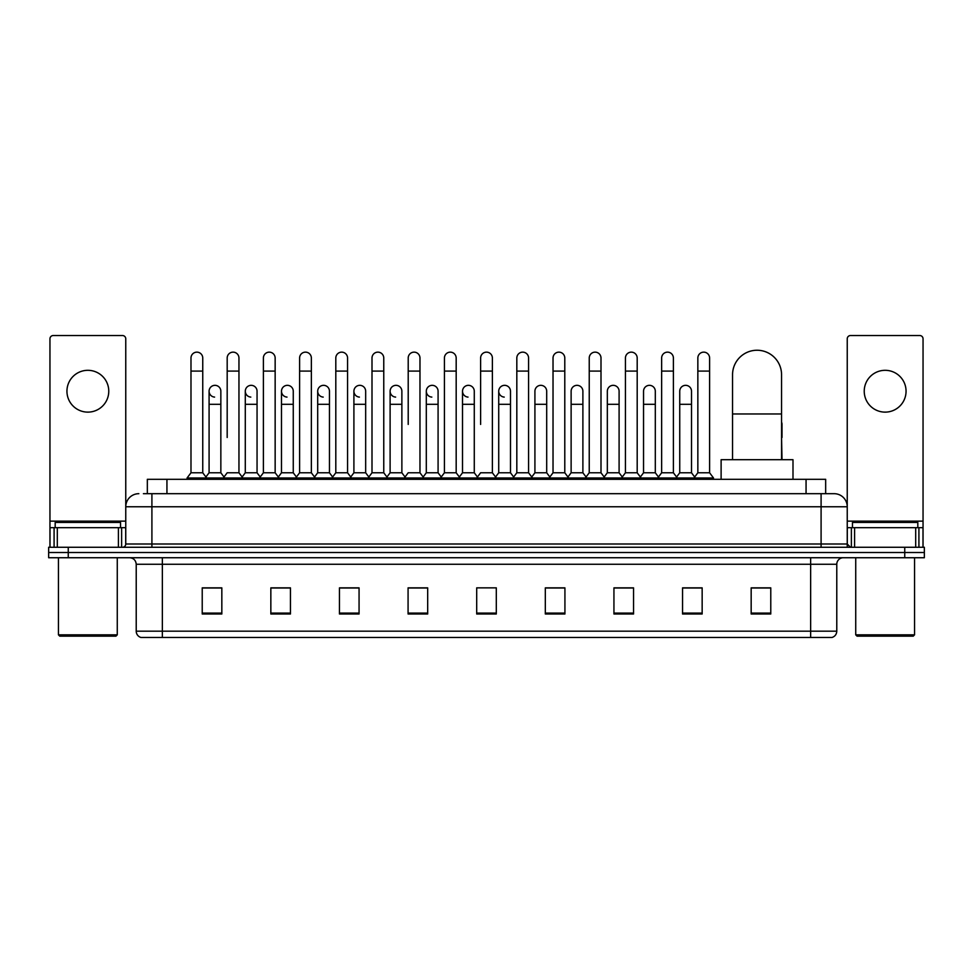 <?xml version="1.0" encoding="UTF-8"?>
<svg xmlns="http://www.w3.org/2000/svg" width="973" height="973" viewBox="0 0 973 973"><rect width="100%" height="100%" fill="white"/><g stroke="black" fill="none" stroke-linecap="round" stroke-linejoin="round"><path stroke-width="1.46" d="M147.337 493.688L147.337 479.312L825.663 479.312L825.663 493.688M143.712 493.688L829.592 493.688M143.408 493.688L151.91 493.688L151.91 506.763L125.76 506.763L125.76 544.004A3.272 3.272 0 0 1 122.501 547.276M138.835 493.688A13.075 13.075 0 0 0 125.76 506.763L125.76 338.811A3.272 3.272 0 0 0 122.501 335.539L53.223 335.539A3.272 3.272 0 0 0 49.951 338.811L49.951 527.67L57.31 527.67L57.31 547.276M834.165 493.688A13.075 13.075 0 0 1 847.24 506.763L821.09 506.763L821.09 493.688L833.97 493.688M915.69 547.276L915.69 527.67L923.049 527.67L923.049 547.276L923.049 338.811A3.272 3.272 0 0 0 919.777 335.539L850.499 335.539A3.272 3.272 0 0 0 847.24 338.811L847.24 544.004L850.499 547.276M68.256 547.276L48.65 547.276L48.65 552.506L68.256 552.506L48.65 552.506L48.65 557.736L68.256 557.736L68.256 552.506L904.744 552.506L68.256 552.506L68.256 547.276L904.744 547.276L904.744 552.506L924.35 552.506L904.744 552.506L904.744 557.736L68.256 557.736M924.35 547.276L924.35 552.506L924.35 547.276L904.744 547.276M836.78 631.185C836.598 634.323 835.029 636.415 832.073 637.461L810.643 637.461L810.643 631.185L836.78 631.185L836.78 564.267A6.531 6.531 0 0 1 843.311 557.736M810.643 637.461L140.927 637.461A6.531 6.531 0 0 1 136.22 631.185L136.22 564.267C135.831 560.302 133.654 558.125 129.689 557.736M770.774 613.999L770.774 587.862L751.168 587.862L751.168 613.999L770.774 613.999M702.153 613.999L702.153 587.862L682.547 587.862L682.547 613.999L702.153 613.999M633.545 613.999L633.545 587.862L613.939 587.862L613.939 613.999L633.545 613.999M564.924 613.999L564.924 587.862L545.318 587.862L545.318 613.999L564.924 613.999M221.832 613.999L221.832 587.862L202.226 587.862L202.226 613.999L221.832 613.999M290.453 613.999L290.453 587.862L270.847 587.862L270.847 613.999L290.453 613.999M359.061 613.999L359.061 587.862L339.455 587.862L339.455 613.999L359.061 613.999M427.682 613.999L427.682 587.862L408.076 587.862L408.076 613.999L427.682 613.999M496.303 613.999L496.303 587.862L476.697 587.862L476.697 613.999L496.303 613.999M924.35 557.736L924.35 552.506L924.35 557.736L904.744 557.736M624.788 587.996L619.752 587.996M697.191 587.996L692.156 587.996M425.663 587.996L420.628 587.862M353.248 587.996L348.212 587.996M280.844 587.996L275.809 587.996M202.226 587.996L221.503 587.996M208.429 587.996L203.406 587.996M552.372 587.862L547.337 587.996M479.969 587.862L493.031 587.862M427.682 587.996L408.076 587.996M359.061 587.996L339.455 587.996M290.453 587.996L270.847 587.996M564.924 587.996L545.318 587.996M633.545 587.996L613.939 587.996M702.153 587.996L682.547 587.996M770.774 587.996L751.168 587.996M87.862 370.312A20.907 20.907 0 0 0 66.942 391.219A20.907 20.907 0 0 0 87.862 412.126A20.907 20.907 0 0 0 108.769 391.219A20.907 20.907 0 0 0 87.862 370.312M118.414 547.276L118.414 527.67L57.31 527.67M118.414 527.67L125.76 527.67M49.951 547.276L49.951 527.67M115.957 636.147L59.754 636.147L58.453 634.846L117.271 634.846L115.957 636.147M58.453 557.736L58.453 634.846M117.271 557.736L117.271 634.846M120.53 527.67L120.53 522.44L55.181 522.44L55.181 527.67M732.547 459.706L732.547 374.751A24.507 24.507 0 0 1 757.055 350.244A24.507 24.507 0 0 1 781.562 374.751A24.507 24.507 0 0 0 757.055 350.244M781.562 459.706L781.562 374.751M792.995 479.312L792.995 459.706L721.115 459.706L721.115 479.312M190.988 371.09L202.749 371.09L202.749 472.781L190.988 472.781L190.988 358.015A5.887 5.887 0 0 1 197.239 352.153A5.887 5.887 0 0 1 202.749 358.015A5.887 5.887 0 0 0 197.239 352.153M190.988 472.781L187.059 477.998L187.059 479.312M202.749 472.781L206.665 477.998L187.059 477.998M227.183 437.485L227.183 371.09L238.957 371.09L238.957 472.781L227.183 472.781L223.267 477.998L206.665 477.998L206.665 479.312M227.183 371.09L227.183 358.015A5.887 5.887 0 0 1 233.435 352.153A5.887 5.887 0 0 1 238.957 358.015A5.887 5.887 0 0 0 233.435 352.153M245.293 472.781L245.293 404.294L257.054 404.294L257.054 472.781L245.293 472.781L242.119 477.001L238.957 472.781L242.873 477.998L223.267 477.998L223.267 479.312M263.391 472.781L263.391 371.09L275.152 371.09L275.152 472.781L263.391 472.781L259.475 477.998L242.873 477.998L242.873 479.312M263.391 371.09L263.391 358.015A5.887 5.887 0 0 1 269.643 352.153A5.887 5.887 0 0 1 275.152 358.015A5.887 5.887 0 0 0 269.643 352.153M275.152 437.485L275.152 472.781L279.081 477.998L259.475 477.998L259.475 479.312M299.599 472.781L299.599 371.09L311.36 371.09L311.36 472.781L299.599 472.781L295.67 477.998L279.081 477.998L279.081 479.312M299.599 371.09L299.599 358.015A5.887 5.887 0 0 1 305.85 352.153A5.887 5.887 0 0 1 311.36 358.015A5.887 5.887 0 0 0 305.85 352.153M311.36 472.781L315.276 477.998L295.67 477.998L295.67 479.312M335.807 472.781L335.807 371.09L347.568 371.09L347.568 472.781L335.807 472.781L331.878 477.998L315.276 477.998L315.276 479.312M335.807 371.09L335.807 358.015A5.887 5.887 0 0 1 342.046 352.153A5.887 5.887 0 0 1 347.568 358.015A5.887 5.887 0 0 0 342.046 352.153M347.568 424.423L347.568 472.781L351.484 477.998L331.878 477.998L331.878 479.312M372.002 472.781L372.002 371.09L383.763 371.09L383.763 472.781L372.002 472.781L368.086 477.998L351.484 477.998L351.484 479.312M372.002 371.09L372.002 358.015A5.887 5.887 0 0 1 378.254 352.153A5.887 5.887 0 0 1 383.763 358.015A5.887 5.887 0 0 0 378.254 352.153M383.763 472.781L387.692 477.998L368.086 477.998L368.086 479.312M408.21 424.423L408.21 371.09L419.971 371.09L419.971 472.781L408.21 472.781L404.294 477.998L387.692 477.998L387.692 479.312M408.21 371.09L408.21 358.015A5.887 5.887 0 0 1 414.462 352.153A5.887 5.887 0 0 1 419.971 358.015A5.887 5.887 0 0 0 414.462 352.153M419.971 424.423L419.971 472.781L423.9 477.998L404.294 477.998L404.294 479.312M444.418 472.781L444.418 371.09L456.179 371.09L456.179 472.781L444.418 472.781L440.489 477.998L423.9 477.998L423.9 479.312M444.418 371.09L444.418 358.015A5.887 5.887 0 0 1 450.669 352.153A5.887 5.887 0 0 1 456.179 358.015A5.887 5.887 0 0 0 450.669 352.153M456.179 472.781L460.095 477.998L440.489 477.998L440.489 479.312M480.613 424.423L480.613 371.09L492.387 371.09L492.387 472.781L480.613 472.781L476.697 477.998L460.095 477.998L460.095 479.312M480.613 371.09L480.613 358.015A5.887 5.887 0 0 1 486.865 352.153A5.887 5.887 0 0 1 492.387 358.015A5.887 5.887 0 0 0 486.865 352.153M492.387 472.781L496.303 477.998L476.697 477.998L476.697 479.312M510.484 472.781L510.484 404.294L498.723 404.294L498.723 472.781L510.484 472.781L513.659 477.001L516.821 472.781L516.821 371.09L528.582 371.09L528.582 472.781L516.821 472.781L512.905 477.998L496.303 477.998L496.303 479.312M516.821 371.09L516.821 358.015A5.887 5.887 0 0 1 523.073 352.153A5.887 5.887 0 0 1 528.582 358.015A5.887 5.887 0 0 0 523.073 352.153M534.919 472.781L534.919 404.294L546.692 404.294L546.692 472.781L534.919 472.781L531.757 477.001L528.582 472.781L532.511 477.998L512.905 477.998L512.905 479.312M546.692 472.781L549.854 477.001L553.029 472.781L553.029 371.09L564.79 371.09L564.79 472.781L553.029 472.781L549.1 477.998L532.511 477.998L532.511 479.312M553.029 371.09L553.029 358.015A5.887 5.887 0 0 1 559.28 352.153A5.887 5.887 0 0 1 564.79 358.015A5.887 5.887 0 0 0 559.28 352.153M571.127 472.781L571.127 404.294L582.888 404.294L582.888 472.781L571.127 472.781L567.964 477.001L564.79 472.781L568.706 477.998L549.1 477.998L549.1 479.312M582.888 472.781L586.062 477.001L589.237 472.781L589.237 371.09L600.998 371.09L600.998 472.781L589.237 472.781L585.308 477.998L568.706 477.998L568.706 479.312M589.237 371.09L589.237 358.015A5.887 5.887 0 0 1 595.488 352.153A5.887 5.887 0 0 1 600.998 358.015A5.887 5.887 0 0 0 595.488 352.153M607.334 472.781L607.334 404.294L619.096 404.294L619.096 472.781L607.334 472.781L604.16 477.001L600.998 472.781L604.914 477.998L585.308 477.998L585.308 479.312M619.096 472.781L622.27 477.001L625.432 472.781L625.432 371.09L637.193 371.09L637.193 472.781L625.432 472.781L621.516 477.998L604.914 477.998L604.914 479.312M625.432 371.09L625.432 358.015A5.887 5.887 0 0 1 631.684 352.153A5.887 5.887 0 0 1 637.193 358.015A5.887 5.887 0 0 0 631.684 352.153M643.542 472.781L643.542 404.294L655.303 404.294L655.303 472.781L643.542 472.781L640.368 477.001L637.193 472.781L641.122 477.998L621.516 477.998L621.516 479.312M655.303 472.781L658.466 477.001L661.64 472.781L661.64 371.09L673.401 371.09L673.401 472.781L661.64 472.781L657.724 477.998L641.122 477.998L641.122 479.312M661.64 371.09L661.64 358.015A5.887 5.887 0 0 1 667.892 352.153A5.887 5.887 0 0 1 673.401 358.015A5.887 5.887 0 0 0 667.892 352.153M679.738 472.781L679.738 404.294L691.511 404.294L691.511 472.781L679.738 472.781L676.576 477.001L673.401 472.781L677.33 477.998L657.724 477.998L657.724 479.312M697.848 472.781L697.848 371.09L709.609 371.09L709.609 472.781L697.848 472.781L693.919 477.998L677.33 477.998L677.33 479.312M697.848 371.09L697.848 358.015A5.887 5.887 0 0 1 704.099 352.153A5.887 5.887 0 0 1 709.609 358.015A5.887 5.887 0 0 0 704.099 352.153M709.609 472.781L713.525 477.998L693.919 477.998L693.919 479.312M713.525 477.998L713.525 479.312M214.595 397.093A5.887 5.887 0 0 1 209.086 391.219A5.887 5.887 0 0 1 215.337 385.344A5.887 5.887 0 0 1 220.847 391.219L220.847 404.294L209.086 404.294L209.086 391.219M220.847 404.294L220.847 472.781L209.086 472.781L209.086 404.294M209.086 472.781L205.911 477.001M220.847 472.781L224.021 477.001M250.803 397.093A5.887 5.887 0 0 1 245.293 391.219A5.887 5.887 0 0 1 251.545 385.344A5.887 5.887 0 0 1 257.054 391.219L257.054 404.294M257.054 472.781L260.229 477.001M287.011 397.093A5.887 5.887 0 0 1 281.489 391.219A5.887 5.887 0 0 1 287.74 385.344A5.887 5.887 0 0 1 293.262 391.219L293.262 404.294L281.489 404.294L281.489 391.219M293.262 404.294L293.262 472.781L281.489 472.781L281.489 404.294M281.489 472.781L278.327 477.001M293.262 472.781L296.424 477.001M323.206 397.093A5.887 5.887 0 0 1 317.697 391.219A5.887 5.887 0 0 1 323.948 385.344A5.887 5.887 0 0 1 329.458 391.219L329.458 404.294L317.697 404.294L317.697 391.219M329.458 404.294L329.458 472.781L317.697 472.781L317.697 404.294M317.697 472.781L314.534 477.001M329.458 472.781L332.632 477.001M359.414 397.093A5.887 5.887 0 0 1 353.904 391.219A5.887 5.887 0 0 1 360.156 385.344A5.887 5.887 0 0 1 365.666 391.219L365.666 404.294L353.904 404.294L353.904 391.219M365.666 404.294L365.666 472.781L353.904 472.781L353.904 404.294M353.904 472.781L350.73 477.001M365.666 472.781L368.84 477.001M395.622 397.093A5.887 5.887 0 0 1 390.112 391.219A5.887 5.887 0 0 1 396.364 385.344A5.887 5.887 0 0 1 401.873 391.219L401.873 404.294L390.112 404.294L390.112 391.219M401.873 404.294L401.873 472.781L390.112 472.781L390.112 404.294M390.112 472.781L386.938 477.001M401.873 472.781L405.036 477.001M431.83 397.093A5.887 5.887 0 0 1 426.308 391.219A5.887 5.887 0 0 1 432.559 385.344A5.887 5.887 0 0 1 438.081 391.219L438.081 404.294L426.308 404.294L426.308 391.219M438.081 404.294L438.081 472.781L426.308 472.781L426.308 404.294M426.308 472.781L423.146 477.001M438.081 472.781L441.243 477.001M468.025 397.093A5.887 5.887 0 0 1 462.516 391.219A5.887 5.887 0 0 1 468.767 385.344A5.887 5.887 0 0 1 474.277 391.219L474.277 404.294L462.516 404.294L462.516 391.219M474.277 404.294L474.277 472.781L462.516 472.781L462.516 404.294M462.516 472.781L459.341 477.001M474.277 472.781L477.451 477.001M504.233 397.093A5.887 5.887 0 0 1 498.723 391.219A5.887 5.887 0 0 1 504.975 385.344A5.887 5.887 0 0 1 510.484 391.219L510.484 404.294M498.723 472.781L495.549 477.001M534.919 404.294L534.919 391.219A5.887 5.887 0 0 1 541.17 385.344A5.887 5.887 0 0 1 546.692 391.219L546.692 404.294M571.127 404.294L571.127 391.219A5.887 5.887 0 0 1 577.378 385.344A5.887 5.887 0 0 1 582.888 391.219L582.888 404.294M607.334 404.294L607.334 391.219A5.887 5.887 0 0 1 613.586 385.344A5.887 5.887 0 0 1 619.096 391.219L619.096 404.294M643.542 404.294L643.542 391.219A5.887 5.887 0 0 1 649.794 385.344A5.887 5.887 0 0 1 655.303 391.219L655.303 404.294M679.738 404.294L679.738 391.219A5.887 5.887 0 0 1 685.989 385.344A5.887 5.887 0 0 1 691.511 391.219L691.511 404.294M691.511 472.781L694.673 477.001M782.012 459.706L781.562 437.485M781.562 422.148A5.887 5.887 0 0 1 782.012 424.423L782.012 437.485M885.138 370.312A20.907 20.907 0 0 0 864.231 391.219A20.907 20.907 0 0 0 885.138 412.126A20.907 20.907 0 0 0 906.058 391.219A20.907 20.907 0 0 0 885.138 370.312M915.69 527.67L854.586 527.67L854.586 547.276M847.24 527.67L854.586 527.67M847.24 547.276L847.24 544.004L821.09 544.004L821.09 506.763L151.91 506.763L151.91 544.004L821.09 544.004L821.09 547.276M913.246 636.147L857.043 636.147L855.729 634.846L914.547 634.846L913.246 636.147M855.729 557.736L855.729 634.846M914.547 557.736L914.547 634.846M917.819 527.67L917.819 522.44L852.47 522.44L852.47 527.67M166.942 493.688L166.942 479.312M806.058 493.688L806.058 479.312M151.91 547.276L151.91 544.004L125.76 544.004M810.643 557.736L810.643 564.267L136.22 564.267M836.78 564.267L810.643 564.267L810.643 631.185L162.357 631.185L162.357 637.461M136.22 631.185L162.357 631.185L162.357 557.736M496.303 613.087L476.697 613.087M427.682 613.087L408.076 613.087M359.061 613.087L339.455 613.087M290.453 613.087L270.847 613.087M221.832 613.087L202.226 613.087M564.924 613.087L545.318 613.087M633.545 613.087L613.939 613.087M702.153 613.087L682.547 613.087M770.774 613.087L751.168 613.087M125.76 521.139L49.951 521.139M125.712 544.576L125.712 527.67M121.625 527.67L121.625 547.276M50.012 527.67L50.012 547.276M54.087 547.276L54.087 527.67M732.547 413.963L781.562 413.963M923.049 521.139L847.24 521.139M922.988 547.276L922.988 527.67M918.913 527.67L918.913 547.276M847.288 527.67L847.288 544.576M851.375 547.276L851.375 527.67M202.749 371.09L202.749 358.015M238.957 371.09L238.957 358.015M275.152 371.09L275.152 358.015M311.36 371.09L311.36 358.015M347.568 371.09L347.568 358.015M383.763 371.09L383.763 358.015M419.971 371.09L419.971 358.015M456.179 371.09L456.179 358.015M492.387 371.09L492.387 358.015M528.582 371.09L528.582 358.015M564.79 371.09L564.79 358.015M600.998 371.09L600.998 358.015M637.193 371.09L637.193 358.015M673.401 371.09L673.401 358.015M709.609 371.09L709.609 358.015M245.293 404.294L245.293 391.219M498.723 404.294L498.723 391.219M335.807 437.485L335.807 424.423M372.002 437.485L372.002 424.423M383.763 437.485L383.763 424.423"/></g></svg>
